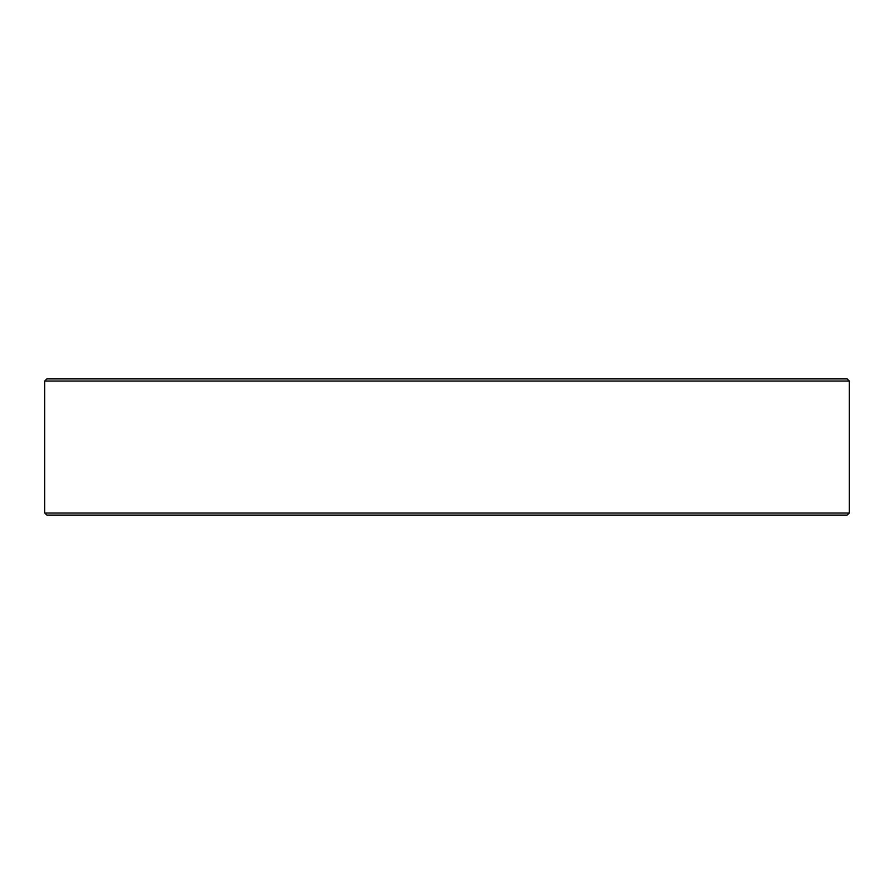 <?xml version="1.0" encoding="UTF-8"?>
<svg xmlns="http://www.w3.org/2000/svg" width="894" height="894" viewBox="0 0 894 894"><rect width="100%" height="100%" fill="white"/><g stroke="black" fill="none" stroke-linecap="round" stroke-linejoin="round"><path stroke-width="1.34" d="M849.3 513.033L847.154 515.1L46.846 515.1L44.7 513.033L849.3 513.033L849.3 381.045L44.7 381.045L46.846 378.9L847.154 378.9L849.3 381.045M44.7 513.033L44.7 381.045"/></g></svg>
